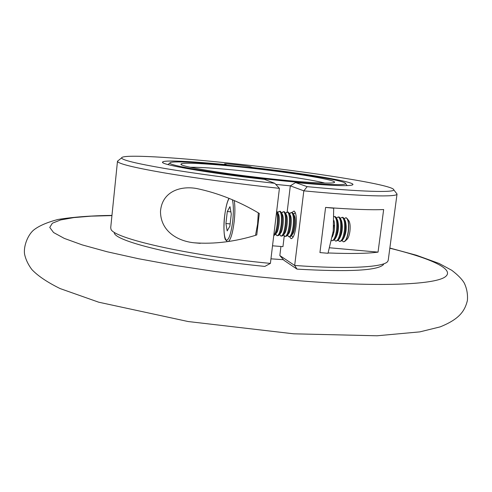 <?xml version="1.0" encoding="UTF-8"?>
<svg xmlns="http://www.w3.org/2000/svg" width="492" height="492" viewBox="0 0 492 492"><rect width="100%" height="100%" fill="white"/><g stroke="black" fill="none" stroke-linecap="round" stroke-linejoin="round"><path stroke-width="0.74" d="M278.429 180.386C318.183 184.543 345.987 185.693 345.587 183.602C346.596 180.558 290.52 171.726 240.397 166.493C202.292 162.422 169.863 160.595 169.955 162.969C167.243 165.49 223.3 174.758 278.429 180.386M396.214 192.981L397.038 194.032C397.665 197.249 361.595 196.431 303.828 190.841L290.323 185.847L275.754 184.395M275.649 179.371C227.507 174.445 178.399 166.339 181.013 164.137C181.148 162.12 209.149 163.682 242.427 167.231C286.375 171.819 335.218 179.525 334.56 182.175C335.126 184.051 310.532 183.024 275.649 179.371M324.923 183.085C311.713 179.617 275.422 174.303 242.716 170.89C218.626 168.387 201.111 167.175 190.176 167.255M284.253 235.957L282.955 246.64L272.519 245.803M283.441 259.702L270.957 258.823M232.033 163.436C174.07 157.212 121.875 154.076 121.616 157.889C121.764 159.986 136.161 163.51 164.808 168.467C193.325 173.282 234.745 178.903 274.751 183.313L264.407 179.352C208.473 173.079 160.041 164.611 162.569 162.139C162.84 159.894 190.804 161.21 226.111 164.685L224.457 163.984C223.977 163.16 248.183 165.853 250.742 166.905L252.353 167.471C302.586 173.129 353.434 181.437 352.967 184.506C351.792 186.523 332.647 185.878 295.532 182.575L307.174 186.653C360.962 191.812 394.129 192.692 393.784 189.857C394.32 184.838 307.365 171.339 232.033 163.436M274.751 183.313L279.419 188.35C237.611 183.848 193.571 177.889 163.233 172.704C132.735 167.36 117.49 163.522 117.49 161.198L118.529 160.361M256.769 234.948L259.309 213.442C238.903 201.296 218.03 192.993 196.689 188.534C180.638 185.582 162.053 191.345 160.484 211.412C160.552 231.338 177.747 241.123 194.039 242.79C214.34 244.309 235.25 241.695 256.769 234.948M121.616 157.889L117.49 161.198L110.712 227.642L110.909 228.817C111.26 237.876 187.858 255.649 270.409 263.392L264.825 266.412C186.148 258.718 115.085 241.775 114.279 232.857M279.419 188.35L270.409 263.392M291.977 212.458L294.081 211.019C296.153 212.692 296.787 217.888 295.969 226.615C294.776 234.623 293.115 238.626 290.987 238.62L289.677 236.88M383.551 264.487C378.041 270.563 349.203 272.107 297.027 269.124L283.982 260.323L279.837 255.563L294.671 265.452L303.828 190.841L307.174 186.653M280.932 246.486L279.837 255.563M295.532 182.575L290.323 185.847L287.156 211.984M393.784 189.857L397.038 194.032L388.231 260.243L387.77 261.338C384.418 267.174 348.588 269.438 294.671 265.452L297.027 269.124M325.593 207.421L319.935 252.574L328.004 253.288L333.256 231.037L333.693 208.221L325.593 207.421C352.413 209.395 371.767 210.102 383.655 209.537L378.041 252.125C367.444 253.571 350.802 253.847 328.109 252.962M226.461 165.084L226.111 164.685M329.665 247.783L378.041 252.125M343.594 241.812L344.707 241.486C346.429 239.985 347.666 236.615 348.428 231.363C349.056 225.637 348.693 221.437 347.346 218.762L345.888 217.661M342.081 240.625L343.256 241.757C345.476 241.793 347.137 238.319 348.25 231.351C348.957 223.891 348.256 219.352 346.14 217.728L344.197 218.528M345.212 241.025L346.885 239.481C348.287 238.257 349.302 235.52 349.917 231.265C350.421 226.621 350.126 223.208 349.025 221.031L348.668 220.545M342.555 239.979L343.496 238.681C346.233 233.565 346.903 227.796 345.501 221.363L345.187 220.687M339.898 241.449L342.069 240.643C343.521 238.78 344.56 235.588 345.193 231.062C345.759 226.105 345.538 222.187 344.541 219.315L343.108 217.439L342.524 217.353M338.232 240.244L339.412 241.406C341.602 241.437 343.25 237.962 344.357 230.982C345.07 223.516 344.375 218.977 342.284 217.359L340.39 218.122M338.65 239.659L339.609 238.349C342.346 233.214 343.016 227.421 341.62 220.957L341.307 220.287M336.042 241.098L338.17 240.317C339.621 238.466 340.661 235.256 341.294 230.693C341.86 225.699 341.645 221.769 340.648 218.897L339.252 217.064L338.674 216.984M334.376 239.862L335.556 241.055C337.721 241.08 339.357 237.605 340.458 230.619C341.171 223.147 340.495 218.602 338.422 216.984L336.571 217.722M334.744 239.346L335.716 238.017C338.453 232.864 339.123 227.04 337.727 220.545L337.414 219.887M332.174 240.742L334.271 239.991C335.71 238.146 336.756 234.93 337.389 230.33C337.961 225.293 337.746 221.345 336.743 218.479L335.384 216.689L334.818 216.609M331.522 240.631L331.694 240.699C333.834 240.729 335.458 237.242 336.553 230.25C337.266 222.771 336.602 218.227 334.56 216.609L333.994 216.529M332.291 237.015C334.572 231.849 335.132 226.363 333.982 220.564M333.016 232.802L333.804 225.176M295.385 212.778L293.699 213.86M291.325 235.779L292.457 234.297C294.782 232.138 296.184 219.66 294.505 216.043L294.222 215.478M289.185 236.818L290.901 236.338C292.285 234.629 293.318 231.265 293.988 226.258C294.579 220.785 294.388 216.658 293.416 213.86L291.916 212.452M291.498 235.551L293.078 237.181M287.562 235.164L288.767 236.781C290.631 236.775 292.088 233.245 293.134 226.179C293.853 218.626 293.33 214.045 291.565 212.439L289.8 213.454M287.34 235.447L288.484 233.952C290.797 231.83 292.211 219.217 290.532 215.631L290.255 215.078M285.237 236.455L286.916 236C288.3 234.303 289.327 230.926 290.003 225.883C290.594 220.373 290.409 216.228 289.437 213.442L287.974 212.07M283.613 234.77L284.825 236.418C286.664 236.412 288.103 232.876 289.142 225.803C289.862 218.245 289.351 213.663 287.617 212.058L285.895 213.042M283.349 235.114L284.505 233.608C286.805 231.517 288.232 218.78 286.559 215.219L286.282 214.672M281.276 236.092L282.931 235.662C284.302 233.977 285.329 230.588 286.006 225.508C286.602 219.955 286.418 215.797 285.452 213.024L284.025 211.689M279.659 234.383L280.87 236.055C282.685 236.049 284.112 232.507 285.151 225.428C285.864 217.864 285.366 213.276 283.663 211.677L281.978 212.63M279.351 234.782L280.526 233.257C282.808 231.209 284.241 218.343 282.574 214.807L282.303 214.272M277.316 235.73L278.933 235.324C280.299 233.651 281.326 230.25 282.002 225.133C282.599 219.543 282.42 215.367 281.461 212.605L280.071 211.302M275.698 233.995L276.916 235.693C278.7 235.686 280.114 232.138 281.141 225.053C281.861 217.476 281.381 212.895 279.696 211.289L278.06 212.218M275.342 234.45L276.535 232.913C278.798 230.902 280.243 217.901 278.583 214.401L278.318 213.866M273.767 235.41L274.936 234.979C276.289 233.319 277.31 229.912 277.992 224.752C278.595 219.125 278.417 214.936 277.463 212.181L276.688 211.056M273.798 235.158C275.262 233.786 276.375 230.293 277.131 224.672C277.74 218.971 277.55 214.752 276.572 212.021M255.514 235.317L257.611 223.958L258.3 212.876M229.961 206.658L231.277 213.983L229.869 226.228L227.175 230.914L225.914 223.516L227.292 211.511L229.961 206.658M230.133 223.909L225.914 223.516M230.896 211.855L227.292 211.511M389.83 248.232C430.777 258.288 456.238 269.548 444.743 277.168C433.323 284.733 377.936 287.162 299.204 280.76L257.623 276.768L215.558 271.578L175.183 265.452L138.492 258.724L107.115 251.756L82.17 244.881L64.28 238.392L53.56 232.525L49.76 227.433L52.349 223.22L60.633 219.942L73.837 217.593L91.192 216.154L111.942 215.588M250.742 166.905L249.973 167.538M234.26 200.711C235.127 206.105 235.096 213.122 234.161 221.763C232.753 232.661 230.871 239.21 228.516 241.412M229.106 198.454C227.169 201.671 225.674 207.593 224.623 216.222C223.411 228.946 223.915 236.904 226.123 240.084C228.694 240.625 230.883 234.426 232.679 221.486C233.675 211.972 233.583 204.77 232.402 199.881M345.587 183.602L347.161 185.613M181.443 164.679L181.013 164.137M111.961 215.404C91.358 215.65 73.388 217.003 58.05 219.463C47.004 222.366 38.874 225.896 33.671 230.053C27.386 235.367 23.229 247.138 24.662 254.598C25.879 259.831 28.296 264.831 31.912 269.598C37.896 275.92 47.281 282.242 60.073 288.558L98.72 302.205L188.098 321.528L293.706 333.816L377.02 335.784L419.867 331.872L440.143 326.885C459.399 319.111 464.762 311.128 467.4 300.514C467.892 294.259 466.846 288.429 464.245 283.017C461.933 279.105 457.763 274.862 451.748 270.286L439.128 263.472L416.435 255.243L389.855 248.048M334.013 182.6L334.56 182.175M169.955 162.969L167.963 164.562M291.467 238.663L290.987 238.62M163.11 162.815L162.569 162.139M352.278 185.035L352.967 184.506M200.275 243.337L194.039 242.79M349.025 221.031L347.346 218.762M345.501 221.363L344.541 219.315M343.022 217.403L342.192 217.323M341.62 220.957L340.648 218.897M339.16 217.027L338.336 216.947M337.727 220.545L336.743 218.479M335.298 216.658L334.468 216.572M294.505 216.043L293.416 213.86M292.334 212.495L291.492 212.409M290.532 215.631L289.437 213.442M288.392 212.107L287.543 212.027M286.559 215.219L285.452 213.024M284.438 211.726L283.589 211.646M282.574 214.807L281.461 212.605M280.477 211.345L279.622 211.259M278.583 214.401L277.463 212.181M228.965 198.393C227.175 201.523 225.717 207.458 224.598 216.197C223.134 227.673 224.407 238.891 225.533 239.795L227.458 241.572M277.709 212.667L278.466 211.689M281.67 213.024L282.396 212.095M285.631 213.38L286.313 212.501M289.579 213.731L290.225 212.901M293.527 214.088L294.124 213.307"/></g></svg>

